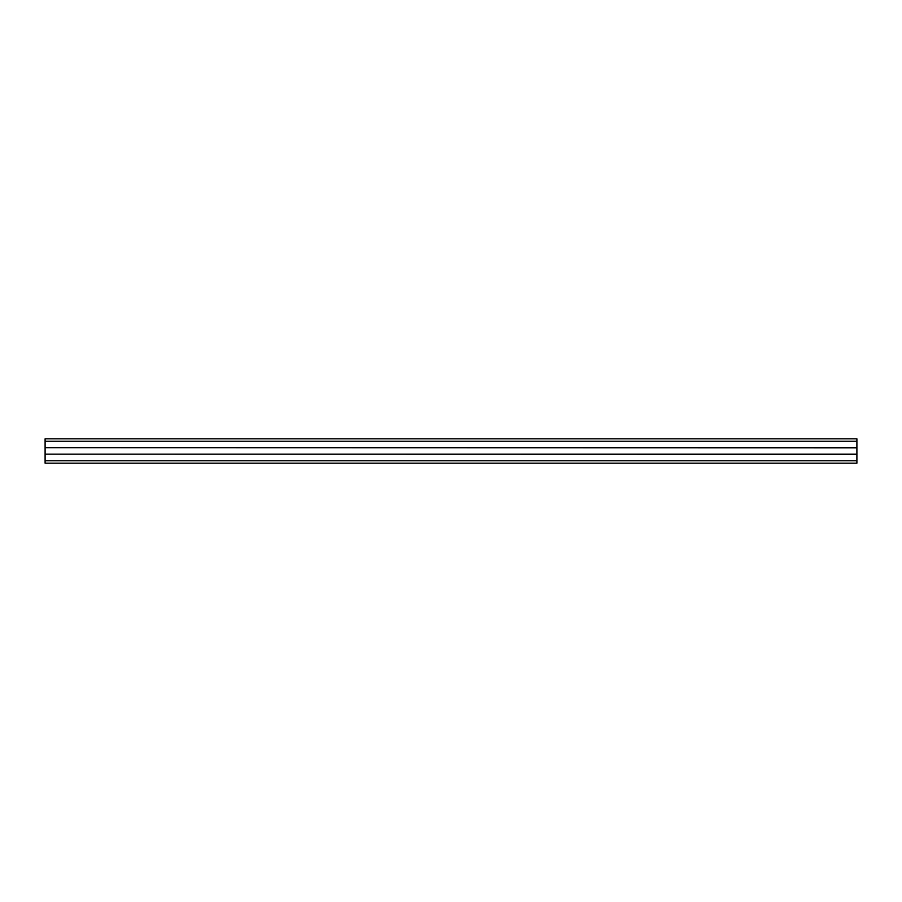 <?xml version="1.0" encoding="UTF-8"?>
<svg xmlns="http://www.w3.org/2000/svg" width="902" height="902" viewBox="0 0 902 902"><rect width="100%" height="100%" fill="white"/><g stroke="black" fill="none" stroke-linecap="round" stroke-linejoin="round"><path stroke-width="1.35" d="M45.1 441.258L856.9 441.258L856.9 438.823L45.1 438.823L45.1 447.674L856.9 447.674L856.9 463.177L45.1 463.177L45.1 460.742L856.9 460.742M856.9 441.258L856.9 447.674M45.1 447.674L856.9 447.843M45.1 447.843L45.1 454.157L856.9 454.157M45.1 454.157L856.9 454.326M45.1 454.326L45.1 460.742"/></g></svg>
